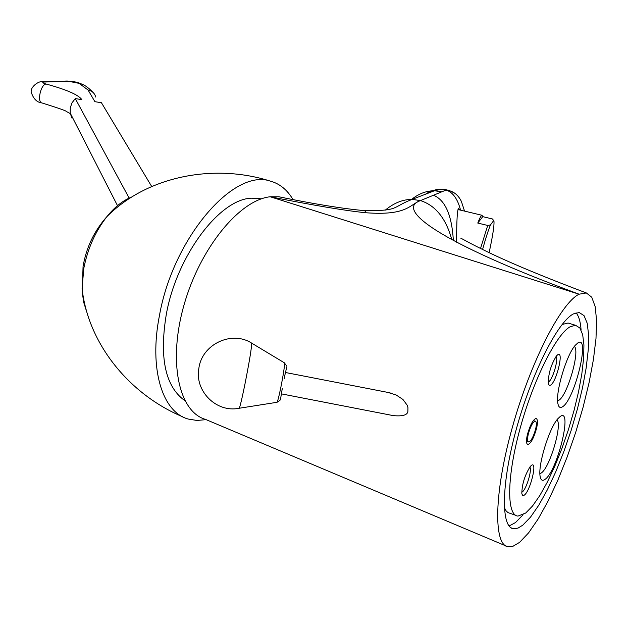 <?xml version="1.0" encoding="UTF-8"?>
<svg xmlns="http://www.w3.org/2000/svg" width="628" height="628" viewBox="0 0 628 628"><rect width="100%" height="100%" fill="white"/><g stroke="black" fill="none" stroke-linecap="round" stroke-linejoin="round"><path stroke-width="0.94" d="M363.698 210.608L364.805 210.67L365.943 212.751C407.282 215.859 409.417 204.681 420.485 200.583C394.981 209.014 437.3 241.804 579.095 294.202L270.221 196.76L278.879 196.784L282.176 197.42M508.107 546.839C493.145 544.845 494.118 492.258 512.377 427.26C530.456 362.301 560.977 302.845 579.095 294.202L586.348 292.946L591.749 297.217L595.187 306.645L596.6 320.641L595.988 338.523L593.429 359.491L589.064 382.711L583.082 407.274L575.711 432.3L567.217 456.846L557.915 480.043L548.126 500.995L538.22 518.877L528.58 532.882L519.599 542.356L512.644 546.462L508.107 546.839L205.544 419.41C178.47 411.733 167.778 360.888 184.208 304.313C200.332 247.722 239.692 199.94 270.221 196.76C314.094 205.466 346.004 210.796 365.943 212.751M522.802 525.149L530.495 517.166L538.785 505.202L547.326 489.848L555.772 471.777L563.803 451.736L571.119 430.51L577.438 408.899L582.533 387.727L586.191 367.812L588.248 349.929L588.609 334.834L587.196 323.2L584.032 315.617L579.197 312.532L573.435 313.898C557.711 321.819 531.626 373.362 516.459 428.61C501.144 483.905 500.673 528.179 513.861 528.815L518.061 528.077L522.802 525.149M387.782 392.398L396.087 394.941L402.933 399.463L407.242 405.272L407.949 407.627L407.91 410.602C408.114 414.873 403.223 416.545 393.23 415.61L282.09 394.007M451.807 239.668C445.974 218.45 435.534 205.427 420.485 200.583L446.068 190.056C452.788 192.144 457.608 198.809 460.536 210.042L460.63 210.168M411.254 199.673C418.648 193.707 426.373 190.739 434.443 190.755L441.829 191.799M453.353 240.493C451.862 215.153 445.244 200.065 433.493 195.23M456.619 242.227C456.619 220.075 457.302 208.889 458.675 208.669L460.536 210.042M458.393 208.708L458.801 209.728M443.093 189.366L446.068 190.056C452.89 190.786 457.977 194.539 461.345 201.321L464.547 211.102M426.09 193.66L431.42 190.975L436.798 189.53L441.06 189.279L447.097 190.017M457.985 209.532L482.014 215.286C481.134 215.428 479.721 218.018 477.775 223.066L487.728 225.46L490.452 224.95C488.246 230.358 485.617 238.538 482.571 249.497M480.522 248.476L487.728 225.46M477.775 223.066L482.751 216.644L482.014 215.286M482.751 216.644L492.533 218.991L493.961 221.095C494.338 225.554 492.721 236.081 489.118 252.668M490.452 224.95L493.789 220.42M260.031 198.691L251.718 198.189C219.871 198.644 176.829 255.541 166.326 314.236C159.434 355.99 164.811 384.187 182.465 398.827L184.75 400.476M182.575 416.749C129.658 394.502 88.156 344.144 82.087 288.582L83.775 268.47C87.622 248.751 95.315 231.489 106.854 216.684C146.921 176.256 213.575 163.099 270.252 181.084C233.498 168.123 172.975 238.444 159.441 315.586C148.867 368.754 162.22 412.164 188.251 419.057L196.925 420.454L206.133 419.653M270.244 181.084C279.625 183.627 287.192 189.766 292.954 199.484M259.764 198.66L256.146 198.173M129.164 198.095L75.282 98.588L72.024 102.804L70.273 107.788L70.203 113.032L71.82 117.993M151.717 186.524L101.422 102.717L94.907 101.689L88.069 90.024L79.097 83.351L68.585 81.302L44.243 82.032C41.825 82.26 42.445 82.927 46.087 84.026C66.537 89.623 78.453 94.828 81.828 99.624L75.282 98.588M509.057 526.005L515.439 522.59L523.085 514.779M581.104 330.053C580.5 321.795 578.82 316.041 576.072 312.807M515.549 515.25L507.926 512.574L506.137 510.878L504.308 507.581M562.774 324.323L568.081 323.035L569.855 323.577M570.381 326.615C556.432 333.923 533.533 379.438 520.243 427.935C506.827 476.456 506.356 515.47 517.998 516.098L525.715 513.005L532.481 506.066L539.79 495.586L547.341 482.084L554.814 466.141L561.934 448.423L568.426 429.638L574.031 410.492L578.553 391.746L581.795 374.107L583.624 358.29L583.93 344.953L582.682 334.693L579.895 328.02L575.633 325.312L570.381 326.615M562.515 406.787C560.168 408.294 558.63 407.266 557.915 403.686C555.231 392.657 566.409 354.977 575.248 345.306L577.925 342.864C590.587 334.363 574.699 399.863 562.515 406.787M557.837 354.655L556.486 355.888C550.984 364.774 548.252 373.982 548.299 383.527L549.123 385.262L550.552 385.152C556.518 382.028 564.101 350.4 557.837 354.655M545.025 479.384C542.529 481.213 540.92 480.302 540.198 476.66C537.592 465.827 549.045 428.288 557.86 418.719L560.168 416.537C573.066 406.716 557.436 471.149 545.025 479.384M524.262 495.162L522.708 495.516L521.844 493.812C521.915 484.408 524.733 475.294 530.291 466.471L531.366 465.434C537.788 460.245 530.393 491.08 524.262 495.162M527.379 434.631C526.021 440.778 526.225 444.09 528.007 444.585C531.029 443.203 533.879 437.818 536.548 428.429C537.913 422.306 537.709 418.978 535.935 418.444C532.929 419.771 530.071 425.172 527.379 434.631M574.361 346.428C580.288 350.989 567.32 395.789 558.771 400.334L557.617 400.852M556.989 419.818C562.547 424.497 549.83 467.609 541.32 472.955L539.915 473.669M548.15 382.028L548.613 381.816C552.664 379.838 558.787 358.855 556 356.516M529.804 467.091C532.324 469.509 526.374 489.298 522.355 491.842L521.711 492.187M389.439 392.696L388.771 392.586M528.305 434.011C530.456 426.443 532.74 422.126 535.15 421.058C536.571 421.482 536.736 424.143 535.645 429.042C533.502 436.562 531.225 440.872 528.807 441.971C527.387 441.57 527.214 438.917 528.305 434.011M385.325 210.113C393.937 202.962 402.862 199.39 412.117 199.382L420.485 200.583M131.244 197.216C122.798 200.552 114.665 207.044 106.854 216.684C94.129 231.057 86.193 247.699 83.045 266.61L82.252 292.177L83.665 302.217L86.413 310.915M88.069 90.024C92.081 90.856 94.647 93.211 95.77 97.089M46.087 84.026C40.702 84.285 36.801 102.395 41.998 102.968C58.121 107.985 66.27 110.834 66.45 111.509L70.312 113.637M44.243 82.032L41.691 81.789M68.585 81.302L66.144 81.051M79.097 83.351L81.711 84.089C78.382 82.362 73.507 81.334 67.07 81.028L42.712 81.75C38.96 80.47 29.477 87.402 31.4 92.716C33.543 98.957 37.005 102.356 41.793 102.913M239.292 408.239L276.791 402.328C277.278 402.831 278.542 398.254 280.598 388.606C283.487 374.1 284.774 365.52 284.468 362.866L284.453 362.851M238.962 408.286C239.441 409.189 241.34 401.614 244.661 385.568C249.434 361.422 251.765 347.268 251.655 343.124C231.748 330.187 201.988 344.238 198.888 368.157C194.397 391.001 216.401 412.949 238.962 408.286M251.632 343.108L284.468 362.866C288.111 368.989 287.443 361.477 284.154 378.786M434.443 190.755L412.117 199.382C391.432 207.373 399.934 210.898 364.805 210.67C343.233 208.747 314.589 204.124 278.879 196.784M586.348 292.946C546.101 277.741 514.607 264.749 491.857 253.963C468.857 242.95 466.761 241.168 460.756 238.161M446.516 189.931C450.095 191.375 443.627 187.591 454.609 193.118M446.877 189.946L444.71 189.468M444.757 189.483L442.049 189.334M434.639 190.755L441.06 189.279M117.499 205.646L70.203 113.032M93.721 93.125C89.113 88.226 85.11 85.22 81.711 84.089M261.413 198.833L251.695 198.189M390.106 392.845L286.242 372.647M282.286 388.63C279.578 402.713 281.901 398.662 277.097 402.258M511.035 527.826L513.861 528.815M568.081 323.035L575.633 325.312M527.512 444.491L528.007 444.585M535.15 421.058L533.211 420.681M528.415 441.892L526.476 441.515"/></g></svg>
